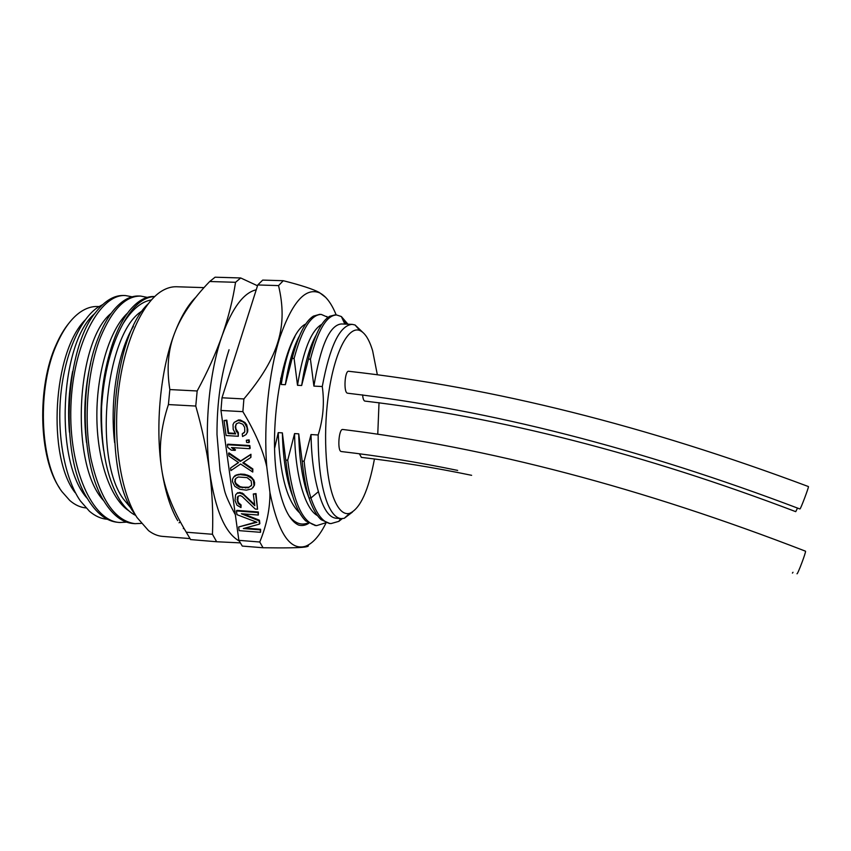 <?xml version="1.0" encoding="UTF-8"?>
<svg xmlns="http://www.w3.org/2000/svg" width="851" height="851" viewBox="0 0 851 851"><rect width="100%" height="100%" fill="white"/><g stroke="black" fill="none" stroke-linecap="round" stroke-linejoin="round"><path stroke-width="1.28" d="M68.771 323.369C64.187 329.007 60.049 335.954 56.368 344.219C36.742 386.077 38.689 457.912 59.559 487.974M85.962 507.919C80.345 507.419 74.952 504.941 69.771 500.473L61.974 491.665C39.55 462.455 36.678 386.928 57.219 343.24C63.836 328.592 71.537 318.21 80.324 312.083C86.068 308.158 91.812 306.296 97.546 306.509L99.014 306.562M85.1 320.05C52.964 352.165 46.89 456.561 75.09 492.623M102.663 304.615L98.099 307.147C80.537 318.572 64.953 352.963 60.836 394.279C56.719 435.542 64.836 478.613 80.345 500.899L89.472 511.281C95.195 516.163 101.163 518.823 107.354 519.248M132.139 296.797L125.48 295.563C100.312 293.542 72.995 343.261 70.91 406.044C68.527 468.805 92.557 521.525 119.874 522.493L126.629 522.152M147.308 297.382L140.606 296.074C125.48 295.914 112.109 309.615 100.514 337.198C87.525 370.079 83.366 419.447 90.897 458.519C100.035 499.133 114.725 520.844 135.001 523.673L141.234 523.386M128.629 510.632C110.396 498.707 96.812 459.614 96.854 415.256C96.833 370.951 110.364 328.646 127.703 312.966M103.801 500.803C69.654 465.093 76.079 341.049 111.279 313.189M87.408 498.59C53.624 461.976 60.07 341.996 94.897 313.455M119.874 522.493L118.023 522.344C106.46 521.397 96.131 513.249 87.015 497.909C59.038 453.838 65.367 347.208 96.206 311.721C105.088 300.605 114.236 295.191 123.64 295.499L125.48 295.563M103.694 450.583C98.907 418.33 100.535 387.173 108.577 357.09M86.515 442.509C83.217 415.341 84.6 388.928 90.653 363.281M69.431 432.212C67.708 411.512 68.782 391.247 72.643 371.419M135.607 515.387C130.129 512.738 125.023 507.845 120.299 500.696C106.896 479.187 100.652 447.849 101.588 406.682C103.056 365.558 115.087 327.124 130.533 309.392C138.224 300.541 146.042 296.254 153.967 296.52M135.001 523.673L133.15 523.525C122.438 522.652 112.768 515.27 104.141 501.367C81.43 466.38 78.771 384.461 98.546 337.113C102.875 326.188 107.822 317.317 113.353 310.498C121.64 300.552 130.107 295.722 138.756 296.01L140.606 296.074M154.637 296.584C143.33 296.946 132.767 306.041 122.948 323.869C111.077 345.517 103.96 373.121 101.588 406.682M122.948 323.869C131.948 309.509 141.415 301.541 151.35 299.956M131.416 508.707L123.257 498.856C92.578 457.157 106.035 331.241 142.511 310.764M133.426 326.358C118.012 351.24 109.492 400.757 114.64 442.68M135.213 514.791L133.66 512.472C102.099 469.444 111.321 338.038 148.01 303.988M180.295 521.748L179.072 522.833M189.954 538.587L162.541 536.385C157.754 536.002 153.084 534.088 148.542 530.63L137.011 517.504C120.895 492.538 112.757 441.403 118.363 392.13C123.948 342.836 142.245 302.562 161.967 290.914C166.87 287.989 171.721 286.606 176.519 286.755L203.995 287.627M183.859 528.12L183.284 528.609M177.71 520.642C170.306 508.036 164.945 490.75 161.626 468.773C155.073 425.574 160.541 369.504 174.583 333.209C180.838 316.923 187.943 304.913 195.9 297.159M190.603 539.577L216.643 541.747L212.463 534.279C213.25 514.068 212.325 493.314 209.686 472.007C206.878 450.626 202.23 428.649 195.762 406.055L168.413 404.565C160.85 427.479 158.584 448.881 161.626 468.773C164.466 488.602 172.679 509.738 186.263 532.205L190.656 539.651M240.29 542.874L216.643 541.747M186.263 532.205L212.463 534.279M257.513 285.766L240.705 277.969L215.09 277.203L209.697 281.511C192.677 299.095 180.976 316.327 174.583 333.209C168.072 349.889 166.498 368.674 169.849 389.567L168.413 404.565M209.697 281.511L235.546 282.298C232.94 299.424 228.525 317.04 222.302 335.145C232.355 307.807 243.663 292.691 256.236 289.797M169.849 389.567L197.166 390.981C207.548 371.813 215.931 353.208 222.302 335.145C209.165 371.834 203.857 428.447 209.686 472.007C215.26 510.1 225.111 533.12 239.259 541.034M197.166 390.981L195.762 406.055M240.705 277.969L235.546 282.298M307.977 545.172C309.104 546.002 307.977 546.629 304.584 547.076C299.371 547.831 285.521 548.065 263.033 547.757L242.29 546.076L238.876 540.342L220.962 410.459L221.994 397.779L257.768 284.957L262.704 280.096L283.287 280.713C301.084 285.213 313.072 289.138 319.274 292.457L325.784 297.478M263.033 547.757L259.768 542.013C266.703 525.067 270.086 508.547 269.937 492.452L266.767 466.72C262.959 450.094 255.002 431.734 242.875 411.661L220.962 410.459M259.768 542.013L238.876 540.342M259.47 524.11L243.354 528.545L260.215 529.854L260.534 532.311L239.152 530.641L238.652 526.971L256.97 522.291L236.961 514.664L236.45 510.94L257.981 512.547L258.31 515.036L241.354 513.759L259.055 520.812L259.47 524.11L259.863 523.535L259.449 520.238L243.62 513.93M258.31 515.036L258.385 511.972L236.865 510.377L236.45 510.94M256.225 522.003L238.652 526.971M260.534 532.311L260.608 529.269L245.088 528.067M257.555 509.217L256.013 493.591L253.3 493.984L255.619 494.144L257.555 509.217L255.257 509.047L242.205 496.527L240.259 495.559L238.067 496.229L237.142 499.473L238.12 503.26L240.695 505.505L240.971 507.59L237.025 505.239L235.025 500.558L235.599 494.803L237.206 493.261L239.918 493.037L243.312 494.527L254.821 505.717L253.3 493.984M254.683 504.622L242.227 493.027L237.62 492.708L235.599 494.803M240.971 507.59L241.099 504.941L238.525 502.696L237.791 500.579L238.163 496.176M252.938 487.687L254.47 485.113L254.609 482.602L253.811 480.017L250.577 476.422L244.78 474.337L240.599 474.06L235.27 475.39L233.642 477.113L236.589 475.209L240.184 474.603L246.747 475.475L251.736 478.347L253.407 480.57L254.066 485.666L251.715 488.857L246.386 490.155L239.865 489.282L234.908 486.432L232.429 481.655L232.546 479.145L233.642 477.113M250.885 457.402L250.96 454.264L240.695 460.891L228.983 452.87L228.557 453.402L240.269 461.433L250.545 454.796L250.885 457.402L242.78 462.88L252.439 469.486L252.768 472.06L240.62 464.018L230.908 470.603L230.557 468.039L238.578 462.604L228.908 455.998L228.557 453.402M238.386 462.476L230.557 468.039M252.768 472.06L252.843 468.944L243.386 462.465M250.173 448.169L249.843 445.552L227.791 444.19L227.355 444.722L249.428 446.084L249.769 448.7L250.173 448.169M249.769 448.7L231.461 447.562L235.089 450.381L235.504 449.849L232.663 447.637M249.386 442.052L249.109 439.861L246.333 440.244L248.694 440.382L248.971 442.584L249.386 442.052M238.323 436.276L226.1 435.542L224.036 420.532L226.398 420.671L228.142 433.478L235.674 433.936L233.195 429.404L233.014 424.564L234.142 422.436L238.11 420.447L242.492 421.585L244.567 423.032L247.045 427.585L247.194 432.425L246.067 434.553L242.567 436.531L242.227 433.882L244.769 431.84L244.673 427.447L242.843 424.255L238.876 422.702L236.206 423.872L235.206 426.894L236.27 431.34L237.918 433.191L238.323 436.276L238.344 432.67L235.982 429.032L235.631 426.372L236.397 423.755M244.28 432.648L242.227 433.882M246.067 434.553L247.62 431.904L247.801 429.723L246.705 424.819L244.992 422.511L240.429 420.043L238.535 419.937L234.142 422.436M235.248 433.361L228.579 432.957L226.834 420.149L224.036 420.532M269.937 492.452C278.096 532.854 289.925 550.799 305.435 546.289C312.881 543.481 319.774 535.641 326.114 522.78M336.188 314.966C331.56 303.467 326.039 296.105 319.625 292.872C305.562 287.106 292.329 301.871 279.936 337.177C268.756 372.015 263.395 423.819 266.767 466.72M308.753 523.322C305.413 525.407 302.062 526.003 298.712 525.099C289.574 521.057 282.585 506.866 277.745 482.528C266.991 423.17 284.553 333.698 305.754 323.997M242.875 411.661L243.897 398.938C279.639 356.505 287.904 325.242 278.543 285.596L283.287 280.713M243.897 398.938L221.994 397.779M278.543 285.596L257.768 284.957M299.361 336.081C293.244 347.368 288.574 363.568 285.351 384.695L292.148 358.367C298.116 335.422 305.179 321.338 313.37 316.136L319.604 314.37M312.04 343.634L312.402 345.059M280.724 378.216L281.224 384.492L285.351 384.695M292.148 358.367L294.106 358.452L297.51 385.301L301.658 385.503L308.466 359.09L310.434 359.175L313.902 386.109L322.274 386.524C324.571 402.821 323.199 418.969 318.168 434.978C318.104 464.508 321.189 487.304 327.444 503.345C331.496 513.121 336.113 518.216 341.283 518.621L344.251 518.312L352.431 512.089M341.283 518.621L336.134 518.238C328.997 517.578 323.093 508.717 318.423 491.665C313.913 476.135 311.445 457.104 311.009 434.553L318.168 434.978M311.009 434.553L304.147 461.231L302.169 461.114L298.722 433.829C299.19 456.327 301.743 475.326 306.371 490.825L308.009 495.271M317.54 515.653C305.052 509.196 295.137 475.241 294.574 433.584L298.722 433.829M294.574 433.584L287.723 460.189L285.755 460.061L282.362 432.872C283 459.072 286.436 480.198 292.67 496.239M299.584 512.823C286.893 500.931 279.777 474.198 278.234 432.627L282.362 432.872M278.234 432.627L274.671 448.02M312.423 342.719L312.796 343.868M308.083 522.876C302.392 525.301 296.903 523.95 291.606 518.791L289.191 516.068M315.795 525.492L305.69 520.897C295.903 511.089 289.255 490.804 285.755 460.061M325.933 522.716L316.71 525.599C302.509 523.259 292.85 501.452 287.723 460.189M306.371 490.825L308.956 497.878C305.849 487.527 303.584 475.273 302.169 461.114M329.773 523.482L321.199 519.716C316.572 515.61 312.498 508.324 308.956 497.878L310.902 498.016C307.807 487.666 305.552 475.401 304.147 461.231M342.262 518.631L338.879 521.333L330.986 523.588C323.284 522.95 316.583 514.429 310.902 498.016L318.412 491.665M377.28 374.44L372.642 350.835C369.27 339.57 365.015 332.805 359.877 330.528C348.942 325.827 335.56 349.729 329.231 389.545C322.837 429.255 325.146 477.049 334.017 499.016C338.57 510.1 343.783 514.887 349.633 513.355C360.303 508.632 368.568 490.506 374.451 458.976M362.515 332.092L355.08 324.997L352.165 324.359C339.783 325.39 329.826 346.112 322.274 386.524M313.902 386.109C320.519 345.719 329.688 325.008 341.421 323.954L352.165 324.359M377.78 433.829L379.025 402.661M341.517 451.551L341.187 451.509C337.166 450.956 338.772 428.553 342.762 429.468C487.963 447.371 642.207 487.942 805.514 551.193C806.28 551.714 797.664 574.553 796.983 573.797M347.612 393.215L347.272 393.119C343.442 392.013 344.825 370.408 348.665 371.27C493.037 387.428 646.292 425.862 808.45 486.57C808.993 486.963 800.653 509.036 799.972 508.994L799.919 508.972C640.58 448.509 489.814 409.927 347.612 393.215M797.504 508.09L795.738 511.653C644.579 454.126 500.973 417.277 364.919 401.087L364.622 401.012C363.579 400.417 362.909 398.364 362.59 394.864M361.409 457.37L359.367 453.764M792.994 572.287L792.419 573.085M310.434 359.175C317.997 329.869 326.741 315.136 336.656 314.987L341.368 316.551L347.963 324.199M308.466 359.09C314.455 335.294 321.54 321.018 329.699 316.264L334.975 314.923M342.517 319.04L346.166 324.135M316.157 335.039C309.828 346.283 304.998 363.111 301.658 385.503M297.51 385.301C303.137 350.591 311.232 330.262 321.806 324.327M294.106 358.452C301.914 329.241 310.966 314.572 321.263 314.423L328.018 317.37M296.786 341.294L297.063 341.974M281.224 384.492C284.394 363.909 288.957 347.985 294.925 336.698M259.055 520.812L259.449 520.238M257.981 512.547L258.385 511.972M260.215 529.854L260.608 529.269M255.619 494.144L256.013 493.591M243.312 494.527L243.716 493.963M241.812 493.591L242.227 493.027M239.918 493.037L240.322 492.474M238.993 492.974L239.408 492.41M237.206 493.261L237.62 492.708M240.695 505.505L241.099 504.941M239.205 504.579L239.61 504.015M238.12 503.26L238.525 502.696M237.376 501.143L237.791 500.579M237.142 499.473L237.557 498.909M237.323 497.42L237.737 496.856M239.578 487.176L248.364 487.783L251.683 485.081L251.13 480.836L247.024 477.602L238.206 477.007L235.663 478.517L234.738 481.815L236.578 485.293L239.578 487.176L239.993 486.623L235.908 483.411L235.153 481.262L235.78 478.443M254.066 485.666L254.47 485.113M254.204 483.155L254.609 482.602M253.407 480.57L253.811 480.017M251.736 478.347L252.141 477.794M250.173 476.975L250.577 476.422M248.194 475.986L248.609 475.443M246.747 475.475L247.162 474.922M244.365 474.89L244.78 474.337M240.184 474.603L240.599 474.06M237.918 474.879L238.344 474.326M236.589 475.209L237.004 474.656M234.855 475.932L235.27 475.39M242.407 487.793L242.822 487.229L239.993 486.623M236.578 485.293L237.004 484.74M235.482 483.964L235.908 483.411M234.738 481.815L235.153 481.262M234.908 479.73L235.333 479.177M248.364 487.783L248.769 487.229L242.822 487.229M251.247 485.783L248.769 487.229M245.641 488.017L246.056 487.463M250.545 454.796L250.96 454.264M240.269 461.433L240.695 460.891M252.439 469.486L252.843 468.944M249.428 446.084L249.843 445.552M235.089 450.381L231.344 450.147L227.717 447.328L227.355 444.722M248.971 442.584L246.62 442.435L246.333 440.244M229.047 349.729C220.898 374.77 216.877 403.023 216.994 434.478L220.026 470.529L224.621 490.867C225.93 495.995 229.493 503.952 235.344 514.738M305.435 546.289L304.584 547.076M291.606 518.791L292.042 519.94M316.71 525.599L314.87 525.461M340.57 518.567L338.879 521.333M330.401 523.525L329.135 523.429M359.877 330.528L355.08 324.997M349.633 513.355L344.251 518.312M457.668 470.412C418.32 462.263 379.557 455.976 341.379 451.551M471.624 475.315C434.34 467.593 397.566 461.604 361.303 457.37M344.846 324.082L341.368 316.551M336.656 314.987L334.805 314.923M327.454 317.806L326.837 316.444M321.263 314.434L319.423 314.359"/></g></svg>
